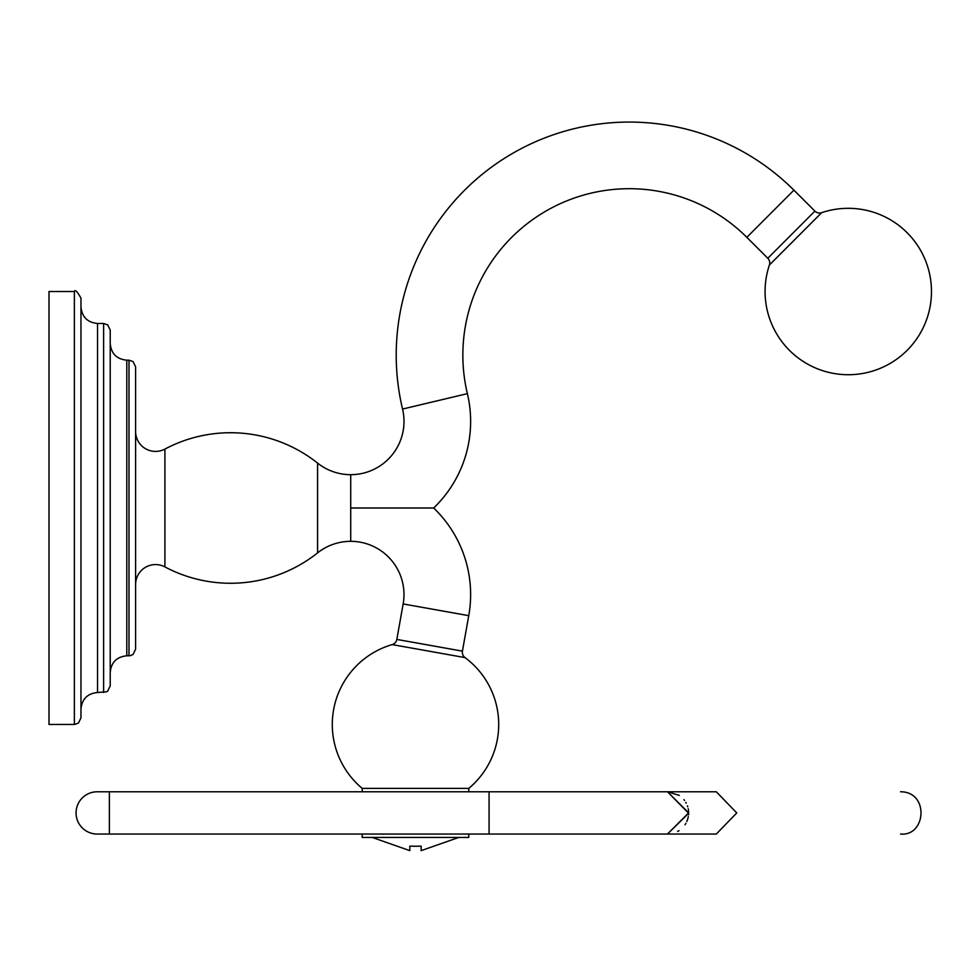 <?xml version="1.0" encoding="UTF-8"?>
<svg xmlns="http://www.w3.org/2000/svg" width="980" height="980" viewBox="0 0 980 980"><rect width="100%" height="100%" fill="white"/><g stroke="black" fill="none" stroke-linecap="round" stroke-linejoin="round"><path stroke-width="1.47" d="M426.962 507.995L423.617 507.995L426.962 507.995M400.244 507.995L390.493 507.995L400.244 507.995M350.718 541.315L350.718 507.995L433.662 507.995A119.915 119.915 0 0 1 468.759 615.661L462.425 651.136A6.591 6.591 100.1 0 0 464.998 657.592A83.214 83.214 0 0 1 468.771 788.398L362.22 788.398A83.214 83.214 0 0 1 392.184 644.595A6.591 6.591 -79.9 0 0 396.827 639.426L403.16 603.95A53.275 53.275 0 0 0 317.581 552.879A139.871 139.871 0 0 1 164.91 566.905A19.955 19.955 0 0 0 135.595 584.521M494.925 791.779L667.49 791.779L688.634 812.922L667.478 834.054L716.307 834.054C960.694 834.054 960.694 834.054 716.307 834.054L736.764 812.922L716.307 791.779C960.694 791.779 960.694 791.779 716.307 791.779L97.204 791.779A21.144 21.144 0 0 0 76.06 812.922A21.144 21.144 0 0 0 97.204 834.054L109.38 834.054L97.204 834.054M495.121 791.779L581.508 791.779M635.42 791.779L667.049 791.779M489.069 792.808L489.069 834.054L667.49 834.054L109.38 834.054L362.22 834.054L362.22 837.435L468.771 837.435L468.771 834.054L362.22 834.054M667.49 834.054L688.634 813.253L667.49 791.779L679.324 795.405M683.942 799.631L684.555 800.439M685.816 802.363L686.233 803.147M687.433 805.891L687.74 806.822M688.217 808.733L688.401 809.798M688.413 809.848L688.609 812.028M688.634 812.996L688.597 814.062M688.597 814.123L688.548 814.821M688.315 816.585L687.801 818.79M687.617 819.39L686.772 821.595M685.853 823.384L684.995 824.768M679.018 830.636L677.596 831.493M495.121 834.054L500.535 834.054M500.89 834.054L591.148 834.054M635.408 834.054L667.38 834.054M416.365 846.255L417.982 846.23L416.365 846.255M421.155 850.64L458.787 837.435L421.155 850.64L421.155 846.132L418.374 846.218M416.88 846.242L409.824 846.132L412.617 846.218L409.824 846.132L409.824 850.64L372.204 837.435L409.824 850.64M414.626 846.255L413.009 846.23M410.718 846.169L409.824 846.132M415.496 846.255L421.155 846.132M368.37 507.995L359.685 507.995M821.657 212.685A6.591 6.591 44.9 0 1 814.882 211.104L793.91 190.169A233.056 233.056 0 0 0 402.547 409.064A53.275 53.275 0 0 1 350.718 474.675L350.718 507.995L433.662 507.995A119.915 119.915 0 0 0 467.374 393.642A166.416 166.416 0 0 1 746.834 237.332L767.806 258.267A6.591 6.591 -135.1 0 1 769.398 265.029A83.214 83.214 0 0 0 907.174 350.301A83.214 83.214 0 0 0 821.657 212.685L769.398 265.029M350.718 474.675A53.263 53.263 0 0 1 317.581 463.111A139.871 139.871 0 0 0 164.91 449.085A19.955 19.955 0 0 1 135.595 431.47M128.993 655.804L128.993 360.175L133.084 361.596L135.595 366.777L135.595 649.213L133.084 654.395L130.487 655.645L126.8 655.804L126.8 360.175C116.73 359.195 111.206 353.67 110.226 343.6M103.623 692.505L103.623 323.474L107.714 324.895L110.226 330.076L110.226 685.914L107.714 691.096L106.526 691.831L97.535 692.505L97.535 323.474C87.477 322.494 81.953 316.969 80.96 306.899M80.96 507.995L80.96 717.875L78.449 723.056L74.37 724.477L74.37 291.513C75.007 289.223 77.2 291.428 80.96 298.104L80.96 507.995M74.37 724.477L49 724.477L49 291.513L74.37 291.513M576.62 791.779L109.38 791.779L109.38 834.054L109.38 791.779L97.204 791.779M464.998 657.592L392.184 644.595M462.425 651.136L396.827 639.426M468.759 615.661L403.16 603.95M402.547 409.064L467.374 393.642M317.581 552.879L317.581 463.111M164.91 566.905L164.91 449.085M793.91 190.169L746.834 237.332M814.882 211.104L767.806 258.267M900.547 834.054C926.186 836.528 929.395 791.681 900.547 791.779M641.643 791.779L667.49 791.779M468.771 834.054L489.069 834.054M468.771 791.779L468.771 788.398M362.22 791.779L362.22 788.398M128.993 360.175L126.8 360.175M126.8 655.804C116.73 656.796 111.206 662.321 110.226 672.378M103.623 323.474L97.535 323.474M97.535 692.505C87.477 693.497 81.953 699.022 80.96 709.079"/></g></svg>
